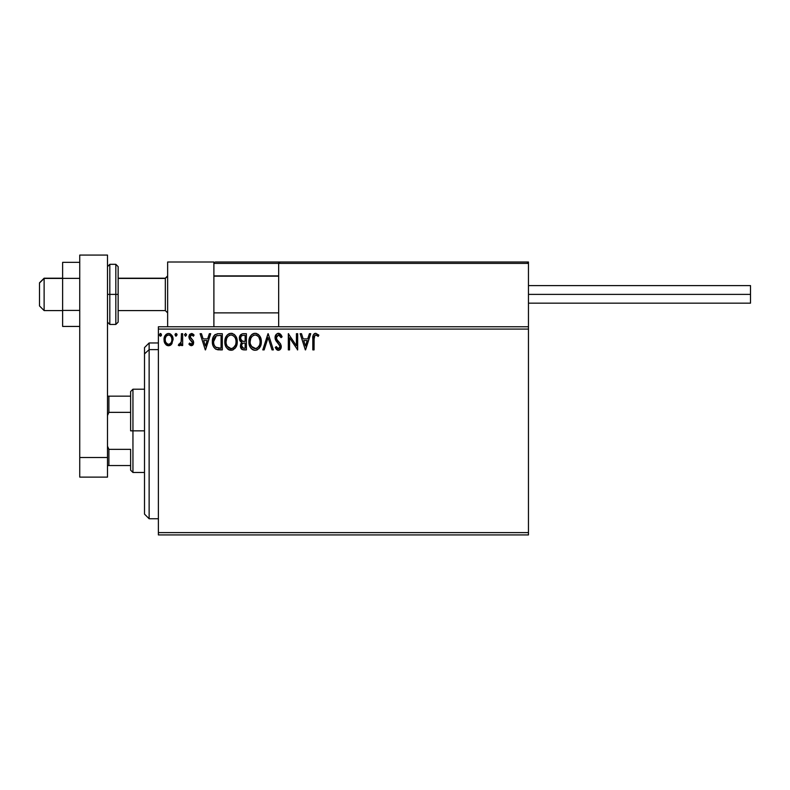 <?xml version="1.0" encoding="UTF-8"?>
<svg xmlns="http://www.w3.org/2000/svg" width="790" height="790" viewBox="0 0 790 790"><rect width="100%" height="100%" fill="white"/><g stroke="black" fill="none" stroke-linecap="round" stroke-linejoin="round"><path stroke-width="1.19" d="M158.385 534.929L528.461 534.929L158.385 534.929L158.385 329.084L528.461 329.084L528.461 532.618L158.385 532.618L158.385 534.929M528.461 326.764L158.385 326.764L158.385 532.618L528.461 532.618L528.461 534.929L528.461 329.084L158.385 329.084L158.385 326.764L528.461 326.764L528.461 329.084L528.461 262.004L528.461 326.764M171.914 343.788L173.059 338.535L172.013 335.572L170.561 334.061L168.556 333.499L166.552 334.061L164.251 337.498L164.656 342.83L167.549 345.615L169.554 345.615L171.272 344.578L173.119 339.591C173.158 336.234 171.628 334.2 168.556 333.499C165.475 334.2 163.955 336.234 163.994 339.591L165.199 343.798L168.556 345.744L171.914 343.788M181.424 333.706L182.668 333.706L181.424 333.706L181.137 342.149L180.485 343.66L178.905 344.084L178.313 345.339L180.002 345.556L181.424 343.798L181.424 345.536L182.668 345.536L182.668 333.706L182.668 345.536L182.668 333.706L181.424 333.706L181.236 341.744L178.313 345.339L179.261 345.744L181.424 343.798L181.424 345.536L182.668 345.536L181.424 345.536M191.299 345.744L193.106 344.707L193.649 342.169L192.977 340.352L190.439 337.982L190.242 336.194L191.664 334.95L193.372 336.194L194.083 335.098L191.526 333.499L189.857 334.249L188.929 336.323L189.304 338.742L192.405 342.416L191.496 344.252L189.63 343.048L188.899 344.065L189.916 345.181L191.299 345.744L193.669 342.643L193.274 340.816L190.143 336.856L191.664 334.95L193.372 336.194L194.083 335.098L191.526 333.499L188.899 336.915L189.304 338.742L192.424 342.702L191.219 344.292L189.63 343.048L188.899 344.065L191.299 345.744M218.554 333.706L215.147 334.565L213.379 336.757L212.421 340.174L212.708 344.716L213.616 347.007L215.759 349.18L222.316 349.901L222.316 333.706L218.554 333.706C214.238 334.298 212.164 336.925 212.352 341.596C212.164 344.914 213.389 347.491 216.016 349.318L222.316 349.901L222.316 333.706L222.316 349.901L219.867 349.901M243.162 333.706L246.401 333.706L242.333 333.795L239.864 335.869L239.489 339.591L241.898 342.445L240.723 343.976L240.427 346.662L242.194 349.555L246.401 349.901L246.401 333.706L246.401 349.901L246.401 333.706L243.162 333.706C240.624 334.101 239.35 335.632 239.34 338.298L241.898 342.445L240.377 345.882C240.397 348.439 241.641 349.772 244.11 349.901L246.401 349.901L244.11 349.901M264.146 349.901L262.793 349.901L267.988 333.706L262.793 349.901L264.146 349.901L268.087 337.616L272.027 349.901L273.38 349.901L268.195 333.706L273.38 349.901L268.195 333.706L262.793 349.901L264.146 349.901L268.087 337.616L272.027 349.901L273.38 349.901L272.027 349.901M296.418 333.706L296.418 345.753L288.33 333.706L288.33 349.901L289.575 349.901L289.575 337.824L297.662 349.901L297.662 333.706L296.418 333.706L297.662 333.706L296.418 333.706L296.418 345.753L288.33 333.706L288.33 349.901L289.575 349.901L289.575 337.824L297.662 349.901L297.662 333.706L297.405 349.901M314.065 339.127L314.963 335.256L316.415 335.088L318.202 336.402L318.834 335.157L315.783 333.291L314.104 333.874L313.146 335.375L312.82 349.901L314.065 349.901L314.065 339.127C313.689 337.142 314.262 335.75 315.793 334.95L318.202 336.402L318.834 335.157L315.783 333.291C313.304 334.131 312.317 336.026 312.82 338.959L312.82 349.901L314.065 349.901L314.124 337.251M309.384 333.706L310.747 333.706L305.552 349.901L310.747 333.706L309.384 333.706L307.725 338.9L303.172 338.9L301.513 333.706L300.161 333.706L305.345 349.901L310.747 333.706L309.384 333.706L307.725 338.9L303.172 338.9L301.513 333.706L300.161 333.706L305.345 349.901L300.161 333.706L301.513 333.706M279.127 333.37L276.401 334.18L275.058 337.291L275.838 340.549L279.976 346.04L279.621 347.985L278.751 348.617L277.636 348.439L276.224 346.573L275.246 347.57L278.1 350.296L280.578 349.052L281.23 345.892L280.509 343.867L276.697 339.285L276.431 336.718L278.554 334.95L280.164 335.938L281.082 337.646L282.099 336.826L280.322 333.992L278.455 333.291C276.204 333.785 275.058 335.246 275.038 337.676L280.025 346.603L278.396 348.657L276.224 346.573L275.246 347.57L278.376 350.316C280.322 349.891 281.289 348.637 281.27 346.534L280.628 344.065L276.697 339.285L276.283 337.695L278.554 334.95L281.082 337.646L282.099 336.826L278.455 333.291L277.744 333.38M261.342 341.734C261.401 337.123 259.318 334.308 255.091 333.291C250.874 334.348 248.811 337.182 248.889 341.813C248.801 346.484 250.904 349.318 255.19 350.316C259.387 349.21 261.431 346.346 261.342 341.734L260.996 338.851L259.416 335.602L257.846 334.101L255.091 333.291L252.346 334.131L250.786 335.651L248.909 341.082L249.225 344.716L250.391 347.403L252.405 349.516L254.459 350.266L256.632 350.089L259.021 348.479L261.263 343.166M237.267 341.734L236.437 337.478L234.867 335.049L232.448 333.499L229.574 333.499L227.174 335.088L225.614 337.537L224.834 341.082L225.15 344.716L226.305 347.403L228.33 349.516L232.546 350.089L235.815 347.314L237.267 341.734C237.316 337.123 235.242 334.308 231.016 333.291C226.799 334.348 224.725 337.182 224.804 341.813C224.725 346.484 226.829 349.318 231.114 350.316C235.302 349.21 237.356 346.346 237.267 341.734L237.237 341.004M209.34 333.706L210.693 333.706L205.509 349.901L210.693 333.706L209.34 333.706L207.671 338.9L203.129 338.9L201.46 333.706L200.107 333.706L205.301 349.901L210.693 333.706L209.34 333.706L207.671 338.9L203.129 338.9L201.46 333.706L200.107 333.706L205.301 349.901L200.107 333.706L201.46 333.706M185.581 336.194L184.544 334.851L185.581 333.499L186.618 334.851L185.699 333.508L184.554 334.614L185.462 336.185L186.618 334.851L185.581 336.194L186.618 334.851L185.581 333.499L184.544 334.851L185.462 336.185M174.995 334.851L176.032 336.194L174.995 334.851L176.032 333.499L177.069 334.851L176.812 333.953L175.913 333.508L175.133 334.16L175.795 336.165L177.069 334.851L176.032 336.194L177.069 334.851L176.032 333.499L174.995 334.851L175.913 336.185M161.496 334.851L160.913 333.627L160.014 333.627L159.679 335.74L160.696 336.165L161.436 335.316L160.459 336.194L161.496 334.851L160.459 333.499L159.422 334.851L160.459 336.194L159.422 334.851L160.459 333.499L161.496 334.851L160.34 333.508M314.065 349.901L312.82 349.901M312.83 338.189L312.85 337.419M312.86 337.32L312.919 336.54M312.939 336.362L313.057 335.661M313.186 335.246L313.433 334.693M318.528 334.812L318.202 336.402L317.442 335.75L317.827 336.076M317.294 335.641L315.487 334.99M316.612 335.187L316.01 334.97M314.381 336.026L314.134 337.123M314.894 333.429L314.104 333.874M305.454 345.99L303.706 340.559L307.192 340.559L305.454 345.99L303.706 340.559L307.192 340.559L305.454 345.99M289.575 349.901L288.33 349.901L288.607 333.706M281.082 334.841L282.099 336.826L280.894 337.202M276.856 335.849L276.431 336.728M276.322 337.202L276.984 339.769M278.189 341.27L278.761 341.873M281.23 347.195L280.154 349.555M279.63 349.96L278.376 350.316M277.813 350.247L277.102 349.94M276.737 349.674L275.789 348.528M275.246 347.57L276.411 346.928M277.053 347.916L277.636 348.439L277.053 347.916M279.937 347.304L279.976 346.04M279.581 344.983L278.445 343.62M277.211 342.356L277.734 342.9M277.201 342.337L276.737 341.803M276.707 341.774L276.253 341.181M275.503 339.878L275.098 338.426M275.522 335.424L277.695 333.39M282.099 336.826L281.832 336.204M280.025 346.603L279.927 347.324M280.075 343.304L279.611 342.771M260.986 344.637L260.828 345.21M260.621 345.813L259.9 347.304M259.485 347.916L259.031 348.469M257.57 349.664L256.632 350.079M253.738 350.118L252.919 349.802M252.395 349.506L251.714 348.983M251.269 348.548L250.4 347.422M249.699 346.119L249.482 345.566M249.186 344.568L248.969 343.295M248.909 341.082L249.087 339.582M249.433 338.209L249.689 337.557M249.699 337.528L250.786 335.651M251.25 335.088L251.931 334.427M252.346 334.131L252.869 333.815M253.669 333.499L254.35 333.341M255.841 333.341L256.523 333.489M257.994 334.209L258.942 335.049M259.416 335.612L259.841 336.204M260.009 336.481L260.512 337.458M260.661 337.824L261.263 340.283M254.844 334.96L255.14 334.95C258.498 335.79 260.157 338.051 260.098 341.734L260.038 340.599M255.713 334.99L256.898 335.365L255.713 334.99M258.221 336.402L258.982 337.429M259.91 339.809L260.098 341.734C260.177 345.447 258.518 347.758 255.14 348.657C251.743 347.798 250.075 345.516 250.134 341.813L250.144 342.396L250.134 341.813C250.055 338.071 251.724 335.79 255.14 334.95M259.456 345.181L258.458 346.889M250.203 342.978L250.144 342.396M251.319 346.277L255.723 348.607L252.208 347.363L250.41 344.134M253.432 335.335L253.975 335.128M250.41 339.473L250.134 341.813L250.776 338.367L252.257 336.145L251.052 337.755M257.57 335.799L258.202 336.382M255.95 348.558L256.612 348.341M256.829 348.232L255.723 348.607M259.169 345.813L257.333 347.936M260.029 342.909L259.821 344.065M242.135 349.526L241.562 349.111M241.286 348.815L240.871 348.153M240.585 347.412L240.427 346.662M240.723 343.976L241.493 342.791M241.306 342.149L240.782 341.774M240.318 341.31L239.953 340.786M239.716 340.293L239.489 339.601M239.567 336.629L239.864 335.859M239.923 335.73L240.851 334.535M241.088 340.105L241.71 340.767L240.703 339.226L240.792 337.093L240.585 338.298C240.703 336.313 241.75 335.335 243.725 335.365L245.147 335.365L245.147 341.389L242.54 341.191L244.525 341.389L242.54 341.191L240.654 339.029M243.409 348.212L241.622 345.852C241.691 343.976 242.649 343.038 244.515 343.048L245.147 343.048L245.147 348.242L242.806 348.054M241.622 345.852L241.918 344.41L241.622 345.852M244.515 343.048L243.359 343.156L245.147 343.048L245.147 348.242L243.863 348.242M242.816 343.354L243.359 343.156M242.026 335.632L242.787 335.424M240.792 337.093L241.039 336.57M242.165 347.61L241.74 346.78M241.918 344.41L242.362 343.719M237.247 342.455L237.178 343.166M236.921 344.618L236.743 345.22M236.536 345.813L236.22 346.553M236.21 346.593L234.946 348.479M233.099 349.871L232.556 350.079M229.663 350.118L228.853 349.802M228.32 349.506L227.639 348.983M225.614 346.089L225.407 345.566M225.111 344.549L224.893 343.295M224.804 341.813L224.834 341.073M225.15 338.93L225.002 339.582M225.357 338.209L225.604 337.557M226.286 336.254L226.691 335.661M227.174 335.088L228.794 333.815M231.766 333.341L232.438 333.489M233.919 334.209L234.857 335.039M235.321 335.582L235.756 336.204M235.934 336.481L236.911 338.851M226.325 339.473L226.059 341.813C225.97 338.071 227.639 335.79 231.055 334.95L230.473 334.99L231.055 334.95C234.423 335.79 236.072 338.051 236.022 341.734C236.092 345.447 234.442 347.758 231.055 348.657L228.863 347.956L227.244 346.277L231.055 348.657C227.658 347.798 225.999 345.516 226.059 341.813L226.691 338.367L228.182 336.145L226.977 337.755M231.352 334.96L232.201 335.118M226.059 341.813L226.068 342.396L226.059 341.813M226.118 342.978L226.068 342.396M229.357 335.335L229.9 335.128M236.022 341.734L235.953 340.599L236.022 341.734M235.835 339.809L235.953 340.579M233.494 335.799L234.906 337.429M231.055 348.657L231.648 348.607L231.055 348.657M231.875 348.558L232.536 348.341M232.754 348.232L231.648 348.607M235.381 345.181L233.257 347.936M235.953 342.919L235.746 344.065M218.889 349.871L217.329 349.713M213.122 346.01L212.945 345.516M212.895 345.378L212.717 344.756M212.698 344.687L212.53 343.867M212.352 341.596L212.421 340.164M212.52 339.473L213.083 337.409M213.369 336.757L213.715 336.145M213.725 336.125L214.13 335.553M214.613 335.009L215.127 334.575M217.141 333.815L217.843 333.736M216.263 347.58L216.667 347.788C214.465 346.385 213.438 344.322 213.596 341.606L216.401 335.78L221.072 335.365L221.072 348.242L215.7 347.205M214.011 338.713L213.814 339.433M216.598 335.701L217.211 335.543M219.344 348.222L218.445 348.163M213.596 341.606L213.774 339.661L213.596 341.606M213.744 343.423L213.636 342.514M214.218 345.131L213.942 344.312M214.663 345.99L214.238 345.181M214.347 337.883L213.774 339.661M205.4 345.99L203.662 340.559L207.138 340.559L205.4 345.99L203.662 340.559L207.138 340.559L205.4 345.99M188.899 344.065L189.63 343.048L189.936 343.472M190.963 344.262L191.496 344.252M192.128 343.739L192.355 343.245L192.128 343.739M192.355 343.225L192.128 341.626L190.884 340.411M192.424 342.702L192.128 341.626M189.304 338.742L188.909 336.619M189.244 335.167L189.541 334.654M192.158 333.578L193.659 334.516M194.083 335.098L193.372 336.194L192.661 335.355M191.022 335.128L190.173 336.52L190.439 337.982L192.207 339.552M190.232 336.224L190.143 336.856M193.372 341.033L193.669 342.643M193.54 343.729L193.372 344.223M193.106 344.716L192.335 345.477M191.763 339.206L191.052 338.653M180.742 344.924L179.992 345.556M179.448 345.734L178.313 345.339L179.261 345.744L178.313 345.339L178.905 344.084L179.863 344.203M181.038 342.544L181.305 341.24M181.344 340.737L181.414 339.177M181.404 339.72L181.424 337.685M170.719 345.052L170.038 345.447M168.803 345.734L168.3 345.734M167.638 345.635L166.72 345.269M166.552 345.161L165.841 344.578M164.675 342.89L164.3 341.882M164.271 341.774L164.063 340.717M164.053 338.555L165.09 335.582M165.722 334.753L166.256 334.269M167.51 333.637L168.003 333.538M169.08 333.528L168.29 333.508M169.1 333.538L169.593 333.637M170.186 333.854L172.477 336.431M172.694 336.984L172.862 337.508M173.109 339.058L173.059 338.535M164.656 342.83L164.903 343.324M166.621 345.21L167.549 345.615M166.483 335.918L168.556 334.95L167.273 335.286M171.874 339.582L171.697 338.021L171.874 339.582C171.934 342.09 170.828 343.66 168.556 344.292C166.295 343.66 165.179 342.09 165.238 339.582L165.278 340.381L165.238 339.582C165.179 337.073 166.285 335.533 168.556 334.95C170.828 335.533 171.934 337.073 171.874 339.582L171.864 339.976M167.776 344.163L165.969 342.534M165.416 341.152L165.278 340.372M165.426 338.021L166.009 336.56M169.337 335.069L170.758 336.066M169.544 344.094L168.951 344.262M170.541 343.364L170.047 343.808M258.913 337.31L260.029 340.579M244.021 341.379L243.527 341.359M243.271 341.329L242.777 341.26M243.725 335.365L245.147 335.365L245.147 341.389L244.525 341.389M227.224 337.31L227.609 336.767M235.371 338.337L235.746 339.433M227.244 346.277L226.335 344.134M219.729 335.365L221.072 335.365L221.072 348.242L220.252 348.242M215.877 347.333L214.91 346.375M214.752 337.192L215.482 336.372M171.104 336.56L171.697 338.021M171.697 341.162L171.509 341.764M167.638 262.004L213.893 262.004L167.638 262.004L167.638 326.764L167.638 262.004M213.893 326.764L213.893 262.004L213.893 326.764M482.196 262.004L528.461 262.004L482.196 262.004M44.122 278.435L39.5 282.988L39.5 305.947L39.5 282.83L44.122 278.435L44.122 310.579L44.122 278.435L62.627 278.435L44.122 278.435M167.638 276.154L165.327 278.435L165.327 310.579L165.327 278.435L118.145 278.435L165.327 278.435L167.638 276.154M278.663 276.154L213.893 276.154L278.663 276.154M214.307 262.408L213.893 263.396L214.001 262.863L213.893 263.396L278.663 263.396L278.663 326.764L278.663 263.396L528.461 263.396L527.068 262.004L280.045 262.004L527.068 262.004L528.461 263.396L278.663 263.396L280.045 262.004L278.761 262.863M528.046 262.408L528.461 263.396M215.285 262.004L326.31 262.004L215.285 262.004M213.893 263.396L278.663 263.396M528.461 294.384L750.5 294.384L750.5 285.595L750.5 294.384L528.461 294.384M750.5 303.172L750.5 294.384L750.5 303.172L528.461 303.172M79.741 310.411L62.627 310.411L62.627 278.366L79.741 278.366L62.627 278.366L62.627 262.339L79.741 262.339L62.627 262.339L62.627 310.411L79.741 310.411M62.627 326.438L79.741 326.438L62.627 326.438L62.627 310.411L62.627 326.438M79.741 477.111L79.741 255.071L107.499 255.071L107.499 457.499L107.499 255.071L79.741 255.071L79.741 457.499L107.499 457.499L79.741 457.499L79.741 477.111L107.499 477.111L107.499 457.499L107.499 477.111L79.741 477.111M107.499 322.142L109.81 324.453L109.81 294.384L109.81 324.453L115.824 324.453L118.145 322.142L118.145 294.384L115.824 294.384L115.824 324.453L115.824 294.384L107.499 294.384L109.81 294.384L109.81 264.314L109.81 294.384L118.145 294.384L118.145 266.635L115.824 264.314L115.824 294.384L115.824 264.314L109.81 264.314L107.499 266.635M118.145 322.142L118.145 267.168M149.132 349.615L149.132 342.959L149.132 349.615L158.385 349.615L149.132 349.615L149.132 518.744L149.132 349.615L144.511 353.89L149.132 349.615M144.511 347.58L144.511 353.89L144.511 347.58L149.132 342.959L158.385 342.959M144.511 514.112L144.511 353.89L144.511 514.112L149.132 518.744L158.385 518.744M130.626 396.155L130.626 430.846L132.947 430.846L132.947 389.213L132.947 430.846L144.511 430.846L132.947 430.846L132.947 472.479L132.947 430.846L130.626 430.846L130.626 391.534L130.626 396.155L107.499 396.155L108.892 396.155L108.892 412.35L130.626 412.35L108.892 412.35L108.892 396.155L130.626 396.155M130.626 449.352L130.626 470.169L130.626 449.352L108.892 449.352L107.499 446.182L108.892 449.352L108.892 465.547L130.626 465.547L108.892 465.547L108.892 449.352L130.626 449.352M107.499 415.51L108.892 412.35L107.499 415.51M107.499 465.547L108.892 465.547L107.499 465.547M62.627 310.579L44.122 310.579L39.5 305.947M167.638 312.889L165.327 310.579L118.145 310.579M213.893 312.889L278.663 312.889M213.893 275.888L278.663 275.888M167.638 275.888L165.327 278.199L118.145 278.199M62.627 278.199L44.122 278.199L39.5 282.82M528.461 285.595L750.5 285.595M130.626 391.534L132.947 389.213L144.511 389.213M144.511 472.479L132.947 472.479L130.626 470.169"/></g></svg>
